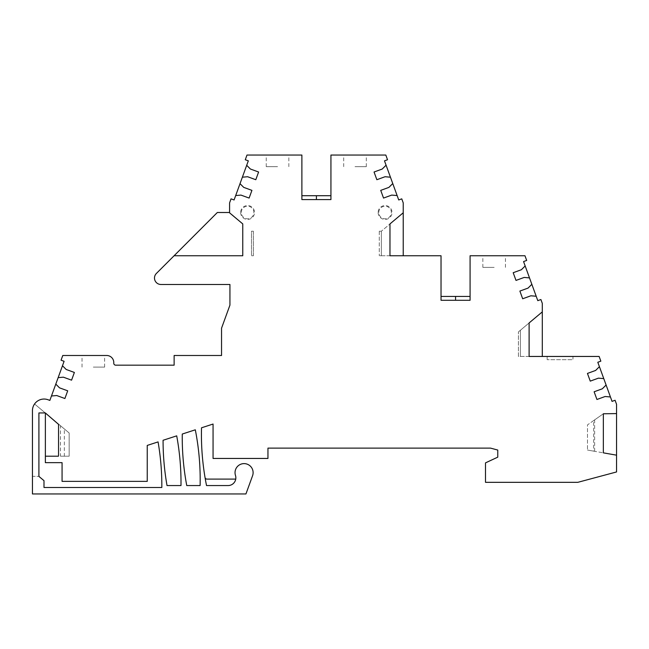 <?xml version="1.0" encoding="UTF-8"?>
<svg xmlns="http://www.w3.org/2000/svg" width="649" height="649" viewBox="0 0 649 649"><rect width="100%" height="100%" fill="white"/><g stroke="black" fill="none" stroke-linecap="round" stroke-linejoin="round"><path stroke-width="0.49" stroke-dasharray="3.25 2.43" d="M529.113 356.455L518.413 356.455L518.413 331.923L518.413 356.455L542.296 356.455L542.296 303.367L540.901 299.53M469.852 296.423L441.028 296.423L441.028 300.292L470.079 300.292L470.079 255.755L524.968 255.755L526.68 260.444L523.605 261.563M64.332 428.948L69.167 433.005L60.462 425.695L60.462 456.198L69.167 456.198L69.167 433.005L69.167 456.198L64.332 456.198L64.332 428.948L45.365 412.942L38.908 412.942L38.908 476.325L38.908 412.942L45.365 412.942L45.365 462.656L62.069 462.656L62.069 481.371L147.242 481.371L147.242 445.425L158.072 441.904A258.213 258.213 0 0 1 161.828 487.496L43.994 487.496L43.994 480.666L38.908 476.398L38.908 412.942L45.26 412.942L34.567 403.97L45.26 412.942M253.386 231.222L251.488 231.222L251.479 255.755L253.386 255.755L253.386 231.222L251.488 231.222L251.479 255.755L253.386 255.755L253.386 231.222M379.267 231.222L379.267 255.755L379.267 231.222L381.336 231.222L379.267 231.222M441.028 296.423L441.028 255.755L403.232 255.755L403.232 202.894L401.755 198.854L398.729 199.957L384.492 160.847L387.526 159.743L385.814 155.046L330.933 155.046L330.933 199.584L301.882 199.584L301.882 155.046L246.993 155.046L245.281 159.743L248.316 160.847L234.086 199.957L231.052 198.854L229.584 202.886L229.584 212.499L217.342 212.499L156.385 273.456A6.458 6.458 0 0 0 160.952 284.481L229.933 284.481L229.933 305.135L221.544 328.191L221.544 355.49L174.127 355.49L174.127 365.176L115.7 365.176A1.939 1.939 0 0 1 113.77 363.099A7.098 7.098 0 0 0 106.687 355.49L62.775 355.49L61.063 360.187L64.097 361.29L49.859 400.409L48.042 399.743A11.617 11.617 0 0 0 32.45 410.663L32.45 493.954L245.939 493.954L252.566 475.741A9.037 9.037 0 0 0 244.235 463.613A9.037 9.037 0 0 0 235.473 475.425A7.747 7.747 0 0 1 228.099 485.557L206.528 485.557A258.213 258.213 0 0 1 205.035 477.486A1.939 1.939 0 0 0 206.942 479.1L235.741 479.1M277.545 166.671L266.244 166.671L277.545 166.671M93.318 367.107L104.619 367.107L93.318 367.107M494.157 267.372L482.856 267.372L494.157 267.372M355.003 166.671L366.304 166.671L355.003 166.671M593.624 420.584L587.491 424.876L587.491 450.057L587.491 424.876L603.351 413.778L593.624 420.584L593.624 451.136L603.351 452.848L587.491 450.057M593.624 451.136L587.483 450.049M242.767 255.755L174.094 255.755M523.573 261.571L537.794 300.657L540.828 299.554M60.462 456.198L64.332 456.198M60.462 425.695L45.365 413.032M205.035 477.486A258.213 258.213 0 0 1 201.514 427.796L213.059 424.04L213.059 458.445L267.956 458.445L267.956 448.118L490.539 448.118L497.767 450.057L497.767 457.156L485.501 462.875L485.501 482.329L577.813 482.329L616.55 471.953L616.55 404.311L615.082 400.271L612.048 401.374L597.81 362.264L600.836 361.16L599.132 356.455L542.296 356.455M330.747 195.714L301.988 195.714M176.706 435.852A258.213 258.213 0 0 1 180.998 485.557L167.028 485.557A258.213 258.213 0 0 1 163.077 440.282L176.706 435.852M195.308 429.808A258.213 258.213 0 0 1 200.119 485.557L186.758 485.557A258.213 258.213 0 0 1 182.272 434.043L195.308 429.808M32.45 410.663A11.617 11.617 0 0 1 34.567 403.97A11.617 11.617 0 0 0 32.45 410.663L32.45 476.325L38.908 476.325L32.45 476.325M45.365 413.291L58.548 424.357L58.459 455.265M572.97 356.455L547.148 356.455L572.97 356.455L572.97 359.684L547.148 359.684L572.97 359.684M616.55 413.591L603.611 413.591M603.765 378.61L598.443 378.148L590.257 381.125L587.45 373.426L595.636 370.441L599.416 366.669M610.441 396.969L605.128 396.498L596.934 399.484L594.127 391.777L602.321 388.8L606.101 385.019M529.113 322.942L518.413 331.923L520.401 330.26L520.401 356.455L520.401 330.26L542.296 311.885M494.157 255.755L482.856 255.755L494.157 255.755M355.003 155.046L366.304 155.046L355.003 155.046M403.232 212.783L389.976 223.905L389.976 255.755L389.976 223.978L381.336 231.222L389.976 223.978L389.976 255.755L403.232 255.755M93.318 355.49L104.619 355.49L93.318 355.49M242.767 223.905L229.584 212.499M277.545 155.046L266.244 155.046L277.545 155.046M389.992 255.755L379.267 255.755L381.336 255.755L381.336 231.222L381.336 255.755L389.992 255.755M51.466 395.995L56.706 395.533L64.9 398.518L67.699 390.812L59.513 387.834L55.79 384.111M58.15 377.637L63.391 377.183L71.577 380.16L74.384 372.453L66.19 369.476L62.474 365.752M235.692 195.544L240.933 195.089L249.119 198.067L251.926 190.368L243.732 187.383L240.016 183.667M242.369 177.193L247.61 176.731L255.803 179.716L258.602 172.009L250.417 169.032L246.693 165.308M386.074 165.195L382.237 169.032L374.051 172.009L376.858 179.716L385.044 176.731L390.447 177.201M392.759 183.545L388.921 187.383L380.728 190.368L383.535 198.067L391.728 195.089L397.131 195.56M531.847 284.311L528.067 288.083L519.881 291.068L522.68 298.767L530.874 295.79L536.196 296.252M525.163 265.952L521.39 269.733L513.197 272.71L516.004 280.417L524.189 277.431L529.511 277.902M594.638 451.315L594.638 419.879M240.641 212.499A6.936 6.936 0 0 0 251.049 218.51A6.936 6.936 0 0 0 251.049 206.487A6.936 6.936 0 0 0 240.641 212.499M378.14 212.499A6.936 6.936 0 0 0 388.548 218.51A6.936 6.936 0 0 0 388.548 206.487A6.936 6.936 0 0 0 378.14 212.499M241.282 212.499A6.295 6.295 0 0 1 250.725 207.047A6.295 6.295 0 0 1 250.725 217.95A6.295 6.295 0 0 1 241.282 212.499M378.781 212.499A6.295 6.295 0 0 1 388.224 207.047A6.295 6.295 0 0 1 388.224 217.95A6.295 6.295 0 0 1 378.781 212.499M288.837 166.671L288.837 155.046M266.244 166.671L266.244 155.046M366.304 166.671L366.304 155.046M343.71 166.671L343.71 155.046M505.449 267.372L505.449 255.755M482.856 267.372L482.856 255.755M104.619 367.107L104.619 355.49M82.025 367.107L82.025 355.49M547.148 356.455L547.148 359.684"/><path stroke-width="0.97" d="M525.163 265.952L529.511 277.902L524.189 277.431L516.004 280.417L513.197 272.71L521.39 269.733L525.163 265.952L523.573 261.571L526.68 260.444L524.968 255.755L470.079 255.755L470.079 300.292L441.028 300.292L441.028 255.755L389.976 255.755L389.976 223.905L403.232 212.783L403.232 255.755M246.693 165.308L242.369 177.193L247.61 176.731L255.803 179.716L258.602 172.009L250.417 169.032L246.693 165.308L248.316 160.847L245.281 159.743L246.993 155.046L301.882 155.046L301.882 199.584L330.933 199.584L330.933 155.046L385.814 155.046L387.526 159.743L384.492 160.847L398.729 199.957L401.755 198.854L403.232 202.894L403.232 212.783M529.113 356.455L529.113 322.942L529.113 356.455L599.132 356.455L600.844 361.16L597.81 362.264L599.416 366.669L595.636 370.441L587.45 373.426L590.257 381.125L598.443 378.148L603.765 378.61L606.101 385.019L602.321 388.8L594.127 391.777L596.934 399.484L605.128 396.507L610.441 396.969L612.048 401.374L615.082 400.271L616.55 404.311L616.55 413.591L603.351 413.778L603.351 452.848L616.55 455.176L603.351 452.848M62.474 365.752L58.15 377.637L63.391 377.183L71.577 380.16L74.384 372.453L66.19 369.476L62.474 365.752L64.097 361.29L61.063 360.187L62.775 355.49L106.687 355.49A7.098 7.098 0 0 1 113.77 363.099A1.939 1.939 0 0 0 115.7 365.176L174.127 365.176L174.127 355.49L221.544 355.49L221.544 328.191L229.933 305.135L229.933 284.481L160.952 284.481A6.458 6.458 0 0 1 156.385 273.456L174.094 255.755L242.767 255.755L242.767 223.913L229.584 212.848L229.584 202.886L231.052 198.854L234.086 199.957L235.692 195.544L240.933 195.089L249.119 198.067L251.926 190.368L243.732 187.383L240.016 183.667L235.692 195.544M529.511 277.902L537.794 300.657L540.901 299.53L542.296 303.367L542.296 356.455M58.459 456.198L45.365 456.198L45.365 462.656L62.069 462.656L62.069 481.371L147.242 481.371L147.242 445.425L158.072 441.904A258.213 258.213 0 0 1 161.828 487.496L43.994 487.496L43.994 480.666L38.908 476.398L38.908 412.942L45.365 412.942L58.548 424.357L58.548 455.241L58.459 456.198L45.365 456.198L45.365 413.291M392.759 183.545L388.921 187.383L380.728 190.368L383.535 198.067L391.728 195.089L397.131 195.56M386.074 165.195L382.237 169.032L374.051 172.009L376.858 179.716L385.044 176.731L390.447 177.201M242.369 177.193L240.016 183.667M58.15 377.637L49.859 400.409L48.042 399.743A11.617 11.617 0 0 0 32.45 410.663L32.45 493.954L245.939 493.954L252.566 475.741A9.037 9.037 0 0 0 244.235 463.613A9.037 9.037 0 0 0 235.473 475.425A7.747 7.747 0 0 1 228.099 485.557L206.528 485.557A258.213 258.213 0 0 1 201.514 427.796L213.059 424.04L213.059 458.445L267.956 458.445L267.956 448.118L490.539 448.118L497.767 450.057L497.767 457.156L485.501 462.875L485.501 482.329L577.813 482.329L616.55 471.953L616.55 413.591M51.466 395.995L56.706 395.533L64.9 398.518L67.699 390.812L59.513 387.834L55.79 384.111M529.113 322.942L542.296 311.885M531.847 284.311L528.067 288.083L519.881 291.068L522.68 298.767L530.874 295.79L536.196 296.252M176.706 435.852L163.077 440.282A258.213 258.213 0 0 0 167.028 485.557L180.998 485.557A258.213 258.213 0 0 0 176.706 435.852M195.308 429.808L182.272 434.043A258.213 258.213 0 0 0 186.758 485.557L200.119 485.557A258.213 258.213 0 0 0 195.308 429.808M32.45 476.325L32.45 410.663M599.416 366.669L603.765 378.61M606.101 385.019L610.441 396.969M205.035 477.486A1.939 1.939 0 0 0 206.942 479.1L235.741 479.1M441.028 296.423L470.079 296.423M301.882 195.714L330.933 195.714L330.933 199.584M174.094 255.755L217.342 212.499L229.584 212.499M242.767 255.755L242.767 223.905M455.557 296.423L455.557 300.292M316.404 195.714L316.404 199.584"/></g></svg>
